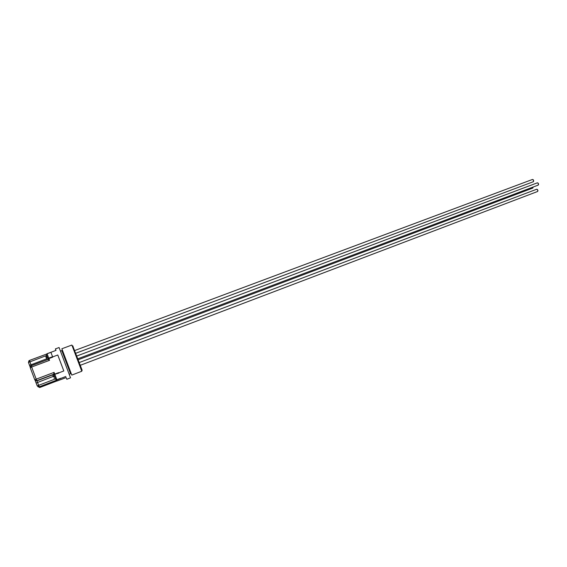 <?xml version="1.0" encoding="UTF-8"?>
<svg xmlns="http://www.w3.org/2000/svg" width="567" height="567" viewBox="0 0 567 567"><rect width="100%" height="100%" fill="white"/><g stroke="black" fill="none" stroke-linecap="round" stroke-linejoin="round"><path stroke-width="0.85" d="M533.058 187.053L532.739 188.095L78.43 359.676M533.086 187.521L533.115 187.032M77.02 355.941L537.388 182.815L538.452 183.616L538.246 185.097L78.062 358.705M538.607 184.502L538.048 183.021M79.458 362.476L536.729 189.222L537.877 190.264L537.594 191.49L80.457 365.24M537.948 190.902L537.381 189.428M74.887 350.463L532.512 179.448L533.526 180.171L533.356 181.723L75.957 353.191M533.71 181.142L533.164 179.654M46.508 354.871L47.075 353.709L46.508 354.871L47.323 357.09L48.032 358.989L48.89 358.585L48.719 358.146L48.032 358.989L48.202 359.45L49.542 360.321L31.646 367.012L31.199 365.715L48.181 359.379M47.004 356.225L47.323 357.09M46.855 357.897L46.246 357.812L46.749 357.621L46.919 358.068L46.416 358.259M50.931 352.376L52.568 356.714L48.719 358.146L47.104 353.794L50.924 352.355M52.568 356.714L51.632 354.247M57.203 380.946L61.13 379.465L57.196 380.84M60.704 378.281L56.884 379.741L54.744 374.128L53.879 374.525L58.762 373.121M48.174 359.379L30.788 365.949L30.235 367.685L31.646 367.012L36.203 379.16L34.778 379.819L36.805 380.663L36.203 379.16L54.085 372.384L53.709 374.064L55.743 379.401L56.941 379.904L60.761 378.444M55.772 379.472L56.884 379.741L55.743 379.401M57.338 380.79L39.874 387.474L37.911 386.708M39.584 387.552L38.669 385.305L37.259 385.957L39.272 386.793L56.991 380.018M31.199 365.715L30.965 366.19M31.305 365.672L29.406 360.463L28.96 360.711L28.442 362.412L46.721 355.466M55.899 350.413L55.382 348.903L55.991 350.385L46.827 353.843M57.777 354.999L63.809 370.96L57.777 354.999L52.646 356.912M63.809 370.96L58.677 372.909M66.133 377.572L66.835 379.273L66.133 377.572L61.137 379.486M60.754 378.43L65.85 376.481M66.835 379.273L70.528 377.82L59.088 347.528L55.382 348.903M61.817 350.604L70.549 373.745M71.796 375.099L61.86 348.762L71.874 345.048L81.783 371.243L71.796 375.099M69.287 374.227L70.613 373.688L61.888 350.576L60.556 351.072M81.818 369.982C82.201 370.775 82.25 370.676 81.96 369.705L72.774 345.983M54.708 376.686L55.098 377.707M53.83 376.431L53.255 376.417L53.752 376.219L53.922 376.665L53.418 376.864M46.303 357.791L45.899 356.7L46.267 357.805C45.75 356.466 45.75 356.466 46.246 357.812M49.542 360.321L48.89 358.585L52.731 357.146M46.607 354.077L29.406 360.463L28.96 360.711L29.711 361.76M57.387 380.896L56.913 380.953M58.585 372.668L54.744 374.128L54.085 372.384M55.538 378.869L38.669 385.305L36.805 380.663L53.773 374.227M35.119 380.344L36.968 380.854L53.851 374.447M35.09 380.315L37.252 385.95M53.263 376.382L36.153 383.008M30.15 367.033L29.541 365.346L46.65 358.819M28.442 362.412L29.534 365.346M30.235 367.685L34.778 379.819M53.305 376.389L52.894 375.269L53.971 374.752M53.27 376.403C52.738 375.021 52.738 375.028 53.255 376.417L52.887 375.269M46.99 359.591L48.138 359.265M45.899 356.7L46.99 356.189M47.075 353.709L50.895 352.291M29.399 360.456L46.614 354.07M39.874 387.474L57.267 380.818M73.058 346.104L72.293 345.792M81.96 369.705L81.591 370.442M53.985 378.161L55.141 377.828"/></g></svg>
